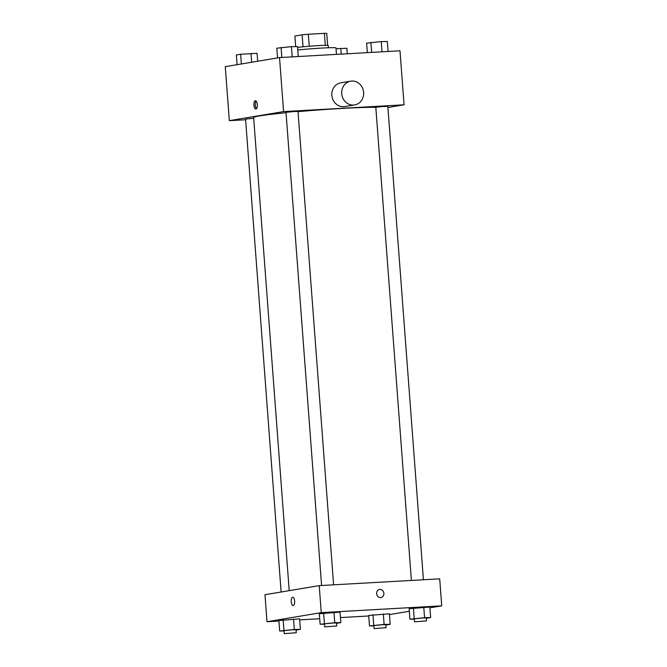 <?xml version="1.0" encoding="UTF-8"?>
<svg xmlns="http://www.w3.org/2000/svg" width="667" height="667" viewBox="0 0 667 667"><rect width="100%" height="100%" fill="white"/><g stroke="black" fill="none" stroke-linecap="round" stroke-linejoin="round"><path stroke-width="1" d="M295.681 46.59L294.889 36.035L302.126 34.817A16.175 0.667 175.7 0 1 308.346 34.259L324.412 33.35A16.175 0.667 175.7 0 1 326.763 33.433L327.664 45.356M303.026 46.798L302.126 34.817M325.313 45.323L324.412 33.35M309.246 46.24L308.346 34.259M297.582 47.44A16.558 0.684 -4.3 0 1 316.125 45.74A16.558 0.684 -4.3 0 1 328.247 45.489L328.414 47.774M336.46 54.377L335.976 47.924A24.087 0.992 175.7 0 0 321.819 48.082A24.087 0.992 175.7 0 0 297.774 49.992M245.614 119.752L229.331 120.669L225.271 66.667L279.523 57.587L400 50.8L404.06 104.802L387.911 107.504M229.331 120.669L283.583 111.597L279.523 57.587M257.304 104.602A4.144 1.709 86.8 0 1 255.845 109.013A4.144 1.709 86.8 0 1 253.902 104.977A4.144 1.709 86.8 0 1 255.378 100.75A4.144 1.709 86.8 0 1 257.304 104.602M375.821 107.387A63.24 2.61 175.7 0 0 342.588 108.404A63.24 2.61 175.7 0 0 298.032 111.639M286.035 112.748A63.24 2.61 175.7 0 0 253.635 117.484L289.211 590.662M283.583 111.597L404.06 104.802M253.693 118.259L245.564 119.101L281.124 592.013M333.608 584.826L298.016 111.431L294.481 111.472L286.01 112.339L321.586 585.501M411.389 580.44L375.813 107.279L381.799 106.578L387.827 106.37L423.42 579.765M354.661 104.927L344.789 106.578A12.048 10.955 -99.5 0 1 343.705 106.703A12.048 10.955 -99.5 0 1 331.916 95.915A12.048 10.955 -99.5 0 1 340.82 82.816L350.684 81.166A12.048 10.955 -99.5 0 1 363.482 91.237A12.048 10.955 -99.5 0 1 354.661 104.927A12.048 10.955 -99.5 0 1 353.568 105.052A12.048 10.955 -99.5 0 1 341.779 94.264A12.048 10.955 -99.5 0 1 350.684 81.166M256.512 108.629A4.144 1.709 86.8 0 1 255.286 104.902A4.144 1.709 86.8 0 1 256.086 101.059M278.931 621.044L267 621.719L264.974 594.714L319.226 585.634L439.703 578.848L441.729 605.853L429.898 607.829M267 621.719L321.261 612.639L319.226 585.634M294.639 601.142A4.144 1.709 86.8 0 1 293.18 605.561A4.144 1.709 86.8 0 1 291.237 601.526A4.144 1.709 86.8 0 1 292.713 597.29A4.144 1.709 86.8 0 1 294.639 601.142M368.701 615.458L389.395 613.815L368.701 615.458L369.485 625.954L384.109 624.42L390.187 624.32L385.868 625.037M319.335 613.748L340.037 612.114L319.335 613.748L320.127 624.254L334.751 622.72L340.829 622.611L336.51 623.328M368.734 615.983L340.445 617.575M319.71 618.743L299.666 619.876M409.338 611.272L389.453 614.599M321.261 612.639L441.729 605.853M278.889 620.518L299.591 618.876L278.889 620.518L279.681 631.015L294.305 629.481L300.383 629.381L296.065 630.098M409.146 608.688L429.84 607.053L409.146 608.688L409.93 619.193L424.554 617.659L430.632 617.55L426.313 618.267M380.624 597.615A4.144 3.769 -99.5 0 1 379.623 589.411A4.144 3.769 -99.5 0 1 380.99 597.574A4.144 3.769 -99.5 0 1 380.624 597.615M379.623 589.411A4.144 3.769 -99.5 0 1 380.99 597.574M293.18 605.561A4.144 1.709 86.8 0 1 291.237 601.517A4.144 1.709 86.8 0 1 292.713 597.29M414.299 619.118L409.93 619.193M426.513 620.919L426.288 617.917L422.745 617.959L414.274 618.826L414.499 621.819L426.513 620.919L414.499 621.819M414.207 618.476L413.415 607.979M424.554 617.659L423.762 607.153M430.632 617.55L429.84 607.053M373.853 625.879L369.485 625.954M386.068 627.689L385.843 624.687L382.308 624.729L373.828 625.588L374.062 628.589L386.068 627.689L374.062 628.589M373.762 625.246L372.97 614.741M384.109 624.42L383.317 613.923M390.187 624.32L389.395 613.815M324.495 624.179L320.127 624.254M336.71 625.979L336.485 622.978L332.941 623.02L324.47 623.887L324.696 626.88L336.71 625.979L324.696 626.88M324.395 623.537L323.612 613.04M334.751 622.72L333.959 612.214M340.829 622.611L340.037 612.114M284.05 630.94L279.681 631.015M296.265 632.75L296.04 629.748L292.496 629.781L284.025 630.649L284.25 633.65L296.265 632.75L284.25 633.65M283.95 630.307L283.167 619.801M294.305 629.481L293.513 618.984M300.383 629.381L299.591 618.876M367.334 52.643L366.617 43.138L381.241 41.604L387.319 41.496L388.069 51.476M371.644 52.401L370.894 42.421M382.008 51.818L381.241 41.604M336.043 48.749L346.873 48.266L347.29 53.769M341.229 54.11L340.795 48.374M277.547 57.921L276.813 48.199L291.437 46.665L297.515 46.557L298.266 56.537M281.833 57.462L281.082 47.482M292.204 56.878L291.437 46.665M237.102 64.691L236.368 54.969L240.637 54.252L257.07 53.327L257.662 61.247M241.371 63.974L240.637 54.252M251.651 62.256L250.992 53.435"/></g></svg>
